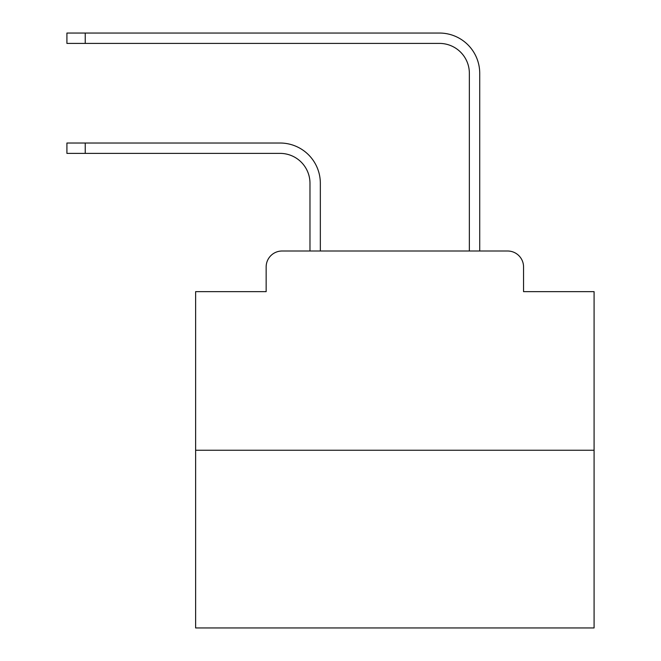<?xml version="1.0" encoding="UTF-8"?>
<svg xmlns="http://www.w3.org/2000/svg" width="661" height="661" viewBox="0 0 661 661"><rect width="100%" height="100%" fill="white"/><g stroke="black" fill="none" stroke-linecap="round" stroke-linejoin="round"><path stroke-width="0.99" d="M266.152 266.945L266.152 291.65L266.152 266.945A15.938 15.938 0 0 1 282.09 251.006L309.976 251.006L309.976 183.271A29.885 29.885 0 0 0 280.099 153.385A29.885 29.885 0 0 1 309.976 183.271A29.885 29.885 0 0 0 280.099 153.385A29.885 29.885 0 0 1 309.976 183.271A29.885 29.885 0 0 0 280.099 153.385A29.885 29.885 0 0 1 309.976 183.271A29.885 29.885 0 0 0 280.099 153.385A29.885 29.885 0 0 1 309.976 183.271A29.885 29.885 0 0 0 280.099 153.385A29.885 29.885 0 0 1 309.976 183.271A29.885 29.885 0 0 0 280.099 153.385A29.885 29.885 0 0 1 309.976 183.271A29.885 29.885 0 0 0 280.099 153.385A29.885 29.885 0 0 1 309.976 183.271A29.885 29.885 0 0 0 280.099 153.385A29.885 29.885 0 0 1 309.976 183.271A29.885 29.885 0 0 0 280.099 153.385A29.885 29.885 0 0 1 309.976 183.271A29.885 29.885 0 0 0 280.099 153.385A29.885 29.885 0 0 1 309.976 183.271A29.885 29.885 0 0 0 280.099 153.385A29.885 29.885 0 0 1 309.976 183.271A29.885 29.885 0 0 0 280.099 153.385L66.918 153.385L66.918 143.024L85.244 143.024L85.244 153.385M594.082 450.24L195.623 450.24L195.623 627.95L594.082 627.95L594.082 291.65L523.553 291.65L523.553 266.945A15.938 15.938 0 0 0 507.615 251.006L282.09 251.006M195.623 450.24L195.623 291.65L266.152 291.65M85.244 143.024L280.099 143.024A40.247 40.247 0 0 1 320.337 183.271L320.337 251.006L320.337 183.271L320.337 251.006L320.337 183.271L320.337 251.006L320.337 183.271L320.337 251.006L320.337 183.271L320.337 251.006L320.337 183.271L320.337 251.006L320.337 183.271L320.337 251.006L320.337 183.271L320.337 251.006L320.337 183.271L320.337 251.006L320.337 183.271L320.337 251.006L320.337 183.271L320.337 251.006L320.337 183.271L320.337 251.006L332.69 251.006M457.007 251.006L469.36 251.006L469.36 73.297A29.885 29.885 0 0 0 439.482 43.411A29.885 29.885 0 0 1 469.36 73.297A29.885 29.885 0 0 0 439.482 43.411A29.885 29.885 0 0 1 469.36 73.297A29.885 29.885 0 0 0 439.482 43.411A29.885 29.885 0 0 1 469.36 73.297A29.885 29.885 0 0 0 439.482 43.411A29.885 29.885 0 0 1 469.36 73.297A29.885 29.885 0 0 0 439.482 43.411A29.885 29.885 0 0 1 469.36 73.297A29.885 29.885 0 0 0 439.482 43.411A29.885 29.885 0 0 1 469.36 73.297A29.885 29.885 0 0 0 439.482 43.411A29.885 29.885 0 0 1 469.36 73.297A29.885 29.885 0 0 0 439.482 43.411A29.885 29.885 0 0 1 469.36 73.297A29.885 29.885 0 0 0 439.482 43.411A29.885 29.885 0 0 1 469.36 73.297A29.885 29.885 0 0 0 439.482 43.411A29.885 29.885 0 0 1 469.36 73.297A29.885 29.885 0 0 0 439.482 43.411A29.885 29.885 0 0 1 469.36 73.297A29.885 29.885 0 0 0 439.482 43.411A29.885 29.885 0 0 1 469.36 73.297M479.721 251.006L479.721 73.297L479.721 251.006L479.721 73.297L479.721 251.006L479.721 73.297L479.721 251.006L479.721 73.297L479.721 251.006L479.721 73.297L479.721 251.006L479.721 73.297L479.721 251.006L479.721 73.297L479.721 251.006L479.721 73.297L479.721 251.006L479.721 73.297L479.721 251.006L479.721 73.297L479.721 251.006L479.721 73.297L479.721 251.006L479.721 73.297L479.721 251.006L507.615 251.006M523.553 291.65L523.553 266.945M66.918 33.05L85.244 33.05L85.244 43.411L66.918 43.411L66.918 33.05M479.721 73.297A40.247 40.247 0 0 0 439.482 33.05L85.244 33.05M85.244 43.411L439.482 43.411"/></g></svg>
